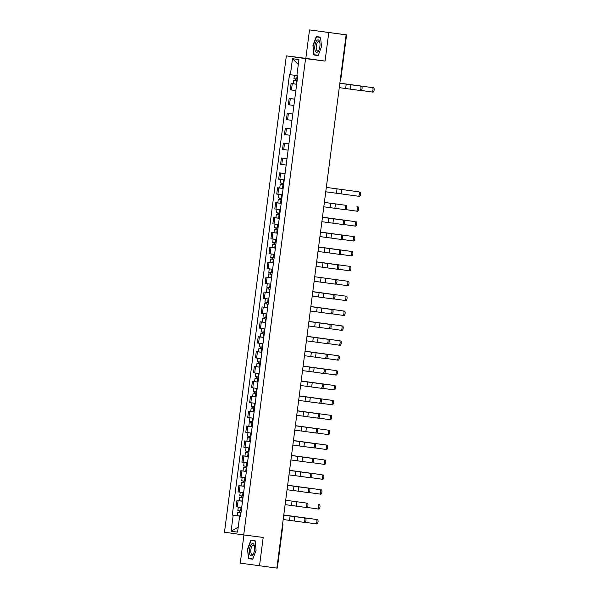 <?xml version="1.0" encoding="UTF-8"?>
<svg xmlns="http://www.w3.org/2000/svg" width="598" height="598" viewBox="0 0 598 598"><rect width="100%" height="100%" fill="white"/><g stroke="black" fill="none" stroke-linecap="round" stroke-linejoin="round"><path stroke-width="0.9" d="M243.924 534.986L240.269 563.137L276.881 568.1L346.137 34.863L309.525 29.9L305.832 58.35L286.345 55.868L224.482 532.213L243.707 534.956L305.571 58.611L325.058 61.093L328.751 32.651M309.525 29.9L346.586 34.856L340.972 78.099L340.531 78.054M259.495 565.887L263.195 537.438L243.707 534.956M282.51 524.805L282.944 524.857L277.33 568.1L276.889 568.048M345.442 34.759L346.137 34.863M345.442 34.721L346.586 34.856M296.66 84.288L291.091 83.533L290.269 89.835L295.838 90.582M296.66 84.243L291.091 83.533M294.724 99.178L289.155 98.423L288.333 104.725L293.902 105.48M294.732 99.133L289.155 98.423M292.788 114.069L287.219 113.314L286.405 119.615L291.974 120.37M292.796 114.024L287.219 113.314M290.852 128.959L285.283 128.204L284.469 134.505L290.037 135.26M290.86 128.914L285.283 128.204M288.924 143.849L283.355 143.101L282.533 149.395L288.101 150.15M288.924 143.812L283.355 143.101M286.988 158.747L281.419 157.992L280.597 164.293L286.173 165.041M286.995 158.702L281.419 157.992M285.052 173.637L279.483 172.882L278.668 179.183L284.229 179.961M285.059 173.592L279.483 172.882M283.123 188.527L277.547 187.772L276.732 194.073L282.301 194.836M283.572 185.029L280.2 184.58L279.752 188.011L283.131 188.467L277.547 187.772M281.187 203.417L275.618 202.662L274.796 208.964L280.365 209.749M280.395 198.11L280.185 199.717L279.505 199.635L281.643 199.911L278.264 199.47L277.816 202.909L281.195 203.357L275.618 202.662M279.251 218.307L273.682 217.56L272.86 223.854L278.429 224.646M279.259 218.27L273.682 217.56M277.315 233.205L271.746 232.45L270.931 238.751L276.5 239.506M276.321 229.512L274.392 229.251L273.951 232.689L277.323 233.145L271.746 232.45M275.386 248.095L269.81 247.34L268.995 253.642L274.564 254.419M275.386 248.05L269.81 247.34M273.45 262.985L267.882 262.23L267.059 268.532L272.628 269.294M272.449 259.293L270.528 259.039L270.079 262.477L273.458 262.926L267.882 262.23M271.514 277.876L265.946 277.121L265.123 283.422L270.7 284.177M271.522 277.831L265.946 277.121M269.578 292.766L264.01 292.018L263.195 298.312L268.764 299.075M268.794 287.459L268.584 289.066L267.897 288.984L270.034 289.268L266.656 288.819L266.215 292.258L269.586 292.706L264.01 292.018M267.65 307.664L262.074 306.909L261.259 313.21L266.828 313.987M267.65 307.619L262.074 306.909M265.714 322.554L260.145 321.799L259.323 328.1L264.892 328.885M266.17 319.055L262.791 318.607L262.343 322.038L265.721 322.494L260.145 321.799M263.778 337.444L258.209 336.689L257.387 342.99L262.956 343.775M262.776 333.751L260.855 333.497L260.407 336.936L263.785 337.384L258.209 336.689M261.842 352.334L256.273 351.579L255.458 357.881L261.02 358.673M261.849 352.289L256.273 351.579M259.913 367.224L254.337 366.477L253.522 372.778L259.091 373.533M258.912 363.532L256.991 363.278L256.542 366.716L259.921 367.165L254.337 366.477M257.977 382.122L252.408 381.367L251.586 387.668L257.155 388.446M257.985 382.077L252.408 381.367M256.041 397.012L250.472 396.257L249.65 402.559L255.226 403.314M255.047 393.32L253.118 393.065L252.67 396.496L256.049 396.952L250.472 396.257M254.105 411.902L248.536 411.147L247.721 417.449L253.29 418.204M254.113 411.858L248.536 411.147M252.177 426.793L246.6 426.038L245.785 432.339L251.354 433.101M252.625 423.294L249.254 422.846L248.805 426.284L252.184 426.733L246.6 426.038M250.241 441.683L244.672 440.935L243.849 447.237L249.418 448.014M250.248 441.645L244.672 440.935M248.305 456.58L242.736 455.825L241.921 462.127L247.482 462.912M248.761 453.082L245.382 452.626L244.941 456.065L248.312 456.521L242.736 455.825M246.369 471.471L240.8 470.716L239.985 477.017L245.554 477.772M245.374 467.778L243.446 467.524L243.005 470.955L246.376 471.411L240.8 470.716M244.44 486.361L238.864 485.606L238.049 491.907L243.618 492.7M244.44 486.316L238.864 485.606M242.504 501.251L236.935 500.496L236.113 506.798L241.682 507.56M241.502 497.558L239.581 497.304L239.133 500.743L242.511 501.191L236.935 500.496M296.87 75.587L290.396 74.728L292.482 58.686L298.94 59.613L296.862 75.647L297.767 75.774L240.56 516.231L239.656 516.096L237.57 532.138L231.112 531.211L233.198 515.177L239.858 516.119M290.396 74.728L289.492 74.593L232.293 515.05L233.198 515.177M286.345 55.868L305.571 58.611M305.832 58.35L325.058 61.093M318.166 55.592L321.5 46.681L320.558 37.166L316.267 36.553L312.933 45.455L313.875 54.979L318.166 55.592M252.752 559.235L256.094 550.324L255.144 540.809L250.861 540.196L247.52 549.106L248.469 558.622L252.752 559.235M240.568 516.149L239.865 516.059M240.575 516.104L232.293 515.05M240.56 516.201L239.656 516.096M292.482 58.686L298.312 64.449M238.221 527.159L231.112 531.211M317.523 55.203L318.181 55.532M317.545 55.442L313.875 54.979M318.271 55.308L314.159 54.724L312.933 45.455M252.109 558.846L252.775 559.182M252.139 559.085L248.469 558.622M252.857 558.951L248.746 558.368L247.52 549.106M361.461 86.194A2.213 0.897 97.3 0 1 362.067 88.504A2.213 0.897 97.3 0 1 360.9 90.582A2.213 0.897 97.3 0 1 360.893 90.582L359.764 90.44A2.213 0.897 -82.7 0 0 359.764 90.44A2.213 0.897 -82.7 0 0 360.93 88.362A2.213 0.897 -82.7 0 0 360.325 86.045L339.851 83.272L360.325 86.045M360.9 90.582L339.283 87.659M373.518 87.727A2.213 0.897 97.3 0 1 374.124 90.044A2.213 0.897 97.3 0 1 372.958 92.122A2.213 0.897 97.3 0 1 372.95 92.122L371.821 91.972A2.213 0.897 -82.7 0 0 371.821 91.972A2.213 0.897 -82.7 0 0 372.988 89.894A2.213 0.897 -82.7 0 0 372.382 87.585L339.866 83.152L372.382 87.585M297.326 79.168L293.947 78.712L294.395 75.273M297.116 80.782L294.978 80.498L295.659 80.581L295.868 78.973M297.109 80.79L293.738 80.334L295.158 80.506L295.367 78.914M296.668 84.221L293.289 83.772L293.738 80.334M295.659 80.595L295.158 80.506M372.958 92.122L361.252 90.462M316.843 40.537A6.257 2.527 -82.7 0 0 314.825 48.887A6.257 2.527 -82.7 0 0 317.942 51.645A6.257 2.527 -82.7 0 0 318.794 50.344A6.257 2.527 -82.7 0 0 319.818 42.331A6.257 2.527 -82.7 0 0 316.843 40.537M319.915 42.899A4.739 1.914 -82.7 0 0 318.786 41.494A4.739 1.914 -82.7 0 0 317.77 41.987A4.739 1.914 -82.7 0 0 316.2 47.16A4.739 1.914 -82.7 0 0 317.59 50.89A4.739 1.914 -82.7 0 0 318.607 50.396A4.739 1.914 -82.7 0 0 319.033 49.821M313.24 45.5L316.477 36.867L320.58 37.405M316.477 36.867L320.588 37.457M251.429 544.187A6.257 2.527 -82.7 0 0 249.411 552.53A6.257 2.527 -82.7 0 0 252.528 555.288A6.257 2.527 -82.7 0 0 253.38 553.987A6.257 2.527 -82.7 0 0 254.404 545.974A6.257 2.527 -82.7 0 0 251.429 544.187M254.501 546.542A4.739 1.914 -82.7 0 0 253.373 545.137A4.739 1.914 -82.7 0 0 252.356 545.638A4.739 1.914 -82.7 0 0 250.786 550.81A4.739 1.914 -82.7 0 0 252.177 554.54A4.739 1.914 -82.7 0 0 253.193 554.04A4.739 1.914 -82.7 0 0 253.619 553.464M247.826 549.143L251.063 540.517L255.167 541.048M251.063 540.517L255.174 541.1M324.378 202.401L345.988 205.323A2.213 0.897 97.3 0 1 346.593 207.641A2.213 0.897 97.3 0 1 345.427 209.719A2.213 0.897 97.3 0 1 345.42 209.719L344.299 209.577A2.213 0.897 -82.7 0 0 344.291 209.569A2.213 0.897 -82.7 0 0 345.457 207.499A2.213 0.897 -82.7 0 0 344.852 205.181L324.378 202.408M345.427 209.719L323.81 206.796M344.059 220.214A2.213 0.897 97.3 0 1 344.657 222.531A2.213 0.897 97.3 0 1 343.491 224.609A2.213 0.897 97.3 0 1 343.484 224.609L342.362 224.467A2.213 0.897 -82.7 0 0 342.355 224.467A2.213 0.897 -82.7 0 0 343.521 222.389A2.213 0.897 -82.7 0 0 342.923 220.071L322.449 217.298L342.923 220.071M343.491 224.609L321.874 221.686M342.123 235.111A2.213 0.897 97.3 0 1 342.721 237.421A2.213 0.897 97.3 0 1 341.555 239.499L340.419 239.357A2.213 0.897 -82.7 0 0 341.585 237.279A2.213 0.897 -82.7 0 0 340.987 234.962L320.513 232.188L340.987 234.962M341.555 239.499L319.945 236.576M359.981 191.965A2.213 0.897 97.3 0 1 360.579 194.283A2.213 0.897 97.3 0 1 359.42 196.361A2.213 0.897 97.3 0 1 359.413 196.361L358.284 196.219A2.213 0.897 -82.7 0 0 358.284 196.219A2.213 0.897 -82.7 0 0 359.443 194.141A2.213 0.897 -82.7 0 0 358.845 191.823L326.329 187.398L358.845 191.823M283.781 183.407L280.41 182.958L280.851 179.52M283.572 185.021L281.441 184.737L282.121 184.819L282.331 183.22M359.42 196.361L325.761 191.786M280.2 184.58L281.621 184.752L281.83 183.152M282.121 184.834L281.621 184.752M357.484 211.251L356.348 211.109A2.213 0.897 -82.7 0 0 356.348 211.109A2.213 0.897 -82.7 0 0 357.514 209.031A2.213 0.897 -82.7 0 0 356.909 206.714L358.045 206.863A2.213 0.897 97.3 0 1 358.651 209.173A2.213 0.897 97.3 0 1 357.484 211.251A2.213 0.897 97.3 0 1 357.477 211.251L356.356 211.109M281.852 198.297L278.474 197.848L278.922 194.41M278.264 199.47L279.692 199.642L279.894 198.043M280.185 199.717L279.692 199.642M356.341 211.109L345.779 209.599M356.116 221.753A2.213 0.897 97.3 0 1 356.714 224.071A2.213 0.897 97.3 0 1 355.548 226.141A2.213 0.897 97.3 0 1 355.541 226.141L354.42 225.999A2.213 0.897 -82.7 0 0 355.578 223.921A2.213 0.897 -82.7 0 0 354.98 221.611L322.464 217.179L354.98 221.611M343.843 224.489L354.405 225.999A2.213 0.897 -82.7 0 0 354.412 225.999L355.548 226.141M279.916 213.187L276.538 212.739L276.986 209.3M279.707 214.809L277.569 214.525L278.257 214.607L278.466 213M279.707 214.817L276.328 214.361L277.756 214.533L277.965 212.933M279.259 218.248L275.88 217.799L276.328 214.361M278.249 214.615L277.756 214.533M354.18 236.644A2.213 0.897 97.3 0 1 354.778 238.961A2.213 0.897 97.3 0 1 353.612 241.039L352.476 240.889A2.213 0.897 -82.7 0 0 353.642 238.811A2.213 0.897 -82.7 0 0 353.044 236.502L320.528 232.069L353.044 236.502M277.98 228.085L274.609 227.629L275.05 224.198M274.392 229.251L276.321 229.497L276.53 227.89M275.82 229.423L276.029 227.831M353.612 241.039L341.914 239.379M340.187 250.001A2.213 0.897 97.3 0 1 340.785 252.319A2.213 0.897 97.3 0 1 339.627 254.389A2.213 0.897 97.3 0 1 339.619 254.389L338.49 254.247A2.213 0.897 -82.7 0 0 339.649 252.169A2.213 0.897 -82.7 0 0 339.051 249.859L318.577 247.079L339.051 249.859M329.648 248.514L329.079 252.902L338.483 254.247A2.213 0.897 -82.7 0 0 338.49 254.247L339.627 254.389M329.079 252.902L318.009 251.474M318.592 246.952L352.244 251.534A2.213 0.897 97.3 0 1 352.842 253.851A2.213 0.897 97.3 0 1 351.684 255.929A2.213 0.897 97.3 0 1 351.676 255.929L350.548 255.787A2.213 0.897 -82.7 0 0 350.548 255.787A2.213 0.897 -82.7 0 0 351.706 253.709A2.213 0.897 -82.7 0 0 351.108 251.392L318.592 246.959M276.052 242.975L272.673 242.519L273.122 239.088M275.394 248.035L274.751 247.953L275.2 244.515L275.835 244.597L273.705 244.305L274.385 244.388L274.594 242.788M275.2 244.515L272.464 244.148L273.884 244.32L274.093 242.721M274.751 247.953L272.015 247.579L272.464 244.148M274.385 244.403L273.884 244.32M351.684 255.929L339.978 254.277M338.251 264.892A2.213 0.897 97.3 0 1 338.857 267.209A2.213 0.897 97.3 0 1 337.691 269.287A2.213 0.897 97.3 0 1 337.683 269.287L336.562 269.137A2.213 0.897 -82.7 0 0 336.554 269.137A2.213 0.897 -82.7 0 0 337.721 267.059A2.213 0.897 -82.7 0 0 337.115 264.75L316.641 261.969L337.115 264.75M337.691 269.287L316.073 266.364M316.663 261.849L350.308 266.431A2.213 0.897 97.3 0 1 350.914 268.741A2.213 0.897 97.3 0 1 349.748 270.819A2.213 0.897 97.3 0 1 349.74 270.819L348.619 270.677M349.748 270.819L348.612 270.677A2.213 0.897 -82.7 0 0 348.612 270.677A2.213 0.897 -82.7 0 0 349.778 268.599A2.213 0.897 -82.7 0 0 349.172 266.282L316.656 261.857M274.116 257.865L270.737 257.417L271.186 253.978M270.528 259.039L272.449 259.278L272.658 257.678M271.955 259.211L272.157 257.611M348.604 270.677L338.042 269.167M335.755 284.177L334.618 284.028A2.213 0.897 -82.7 0 0 334.618 284.028A2.213 0.897 -82.7 0 0 335.784 281.957A2.213 0.897 -82.7 0 0 335.186 279.64L336.323 279.782A2.213 0.897 97.3 0 1 336.921 282.099A2.213 0.897 97.3 0 1 335.755 284.177A2.213 0.897 97.3 0 1 335.747 284.177L334.626 284.035M334.611 284.028L314.137 281.254M314.727 276.739L348.38 281.322A2.213 0.897 97.3 0 1 348.978 283.631A2.213 0.897 97.3 0 1 347.812 285.709A2.213 0.897 97.3 0 1 347.804 285.709L346.683 285.567A2.213 0.897 -82.7 0 0 347.842 283.489A2.213 0.897 -82.7 0 0 347.244 281.172L314.727 276.747M336.106 284.057L346.668 285.567A2.213 0.897 -82.7 0 0 346.676 285.567L347.812 285.709M272.18 272.755L268.801 272.307L269.25 268.868M271.522 277.816L270.887 277.734L271.335 274.295L271.97 274.377L269.833 274.093L270.52 274.176L270.73 272.568M271.335 274.295L268.592 273.929L270.019 274.101L270.229 272.501M270.887 277.734L268.143 277.367L268.592 273.929M270.513 274.183L270.019 274.101M334.387 294.672A2.213 0.897 97.3 0 1 334.985 296.989A2.213 0.897 97.3 0 1 333.819 299.067L332.682 298.925A2.213 0.897 -82.7 0 0 333.848 296.847A2.213 0.897 -82.7 0 0 333.25 294.53L312.776 291.757L333.25 294.53M333.819 299.067L312.208 296.145M310.84 306.639L332.451 309.57A2.213 0.897 97.3 0 1 333.049 311.879A2.213 0.897 97.3 0 1 331.89 313.957A2.213 0.897 97.3 0 1 331.883 313.957L330.754 313.815A2.213 0.897 -82.7 0 0 331.912 311.737A2.213 0.897 -82.7 0 0 331.314 309.42L310.84 306.647M321.911 308.082L321.343 312.47L330.746 313.815A2.213 0.897 -82.7 0 0 330.754 313.815L331.89 313.957M321.343 312.47L310.272 311.035M330.515 324.46A2.213 0.897 97.3 0 1 331.12 326.777A2.213 0.897 97.3 0 1 329.954 328.848A2.213 0.897 97.3 0 1 329.947 328.848L328.825 328.706A2.213 0.897 -82.7 0 0 328.818 328.706A2.213 0.897 -82.7 0 0 329.984 326.628A2.213 0.897 -82.7 0 0 329.378 324.318L308.904 321.537L329.378 324.318M329.954 328.848L308.336 325.932M328.586 339.35A2.213 0.897 97.3 0 1 329.184 341.667A2.213 0.897 97.3 0 1 328.018 343.745A2.213 0.897 97.3 0 1 328.01 343.745L326.889 343.596A2.213 0.897 -82.7 0 0 326.882 343.596A2.213 0.897 -82.7 0 0 328.048 341.518A2.213 0.897 -82.7 0 0 327.45 339.208L306.976 336.427L327.45 339.208M328.018 343.745L306.4 340.823M326.65 354.24A2.213 0.897 97.3 0 1 327.248 356.558A2.213 0.897 97.3 0 1 326.082 358.636L324.953 358.494A2.213 0.897 -82.7 0 0 324.946 358.494A2.213 0.897 -82.7 0 0 326.112 356.415A2.213 0.897 -82.7 0 0 325.514 354.098L305.04 351.325L325.514 354.098M326.082 358.636L304.472 355.713M324.714 369.138A2.213 0.897 97.3 0 1 325.312 371.448A2.213 0.897 97.3 0 1 324.153 373.526A2.213 0.897 97.3 0 1 324.146 373.526L323.017 373.384A2.213 0.897 -82.7 0 0 324.176 371.306A2.213 0.897 -82.7 0 0 323.578 368.988L303.104 366.215L323.578 368.988M314.174 367.643L313.606 372.038L323.01 373.384A2.213 0.897 -82.7 0 0 323.017 373.384L324.153 373.526M313.606 372.038L302.536 370.603M322.778 384.028A2.213 0.897 97.3 0 1 323.383 386.338A2.213 0.897 97.3 0 1 322.217 388.416A2.213 0.897 97.3 0 1 322.21 388.416L321.089 388.274A2.213 0.897 -82.7 0 0 321.081 388.274A2.213 0.897 -82.7 0 0 322.247 386.196A2.213 0.897 -82.7 0 0 321.642 383.879L301.168 381.105L321.642 383.879M322.217 388.416L300.6 385.493M320.849 398.918A2.213 0.897 97.3 0 1 321.447 401.236A2.213 0.897 97.3 0 1 320.281 403.306A2.213 0.897 97.3 0 1 320.274 403.306L319.153 403.164A2.213 0.897 -82.7 0 0 319.145 403.164A2.213 0.897 -82.7 0 0 320.311 401.086A2.213 0.897 -82.7 0 0 319.713 398.776L299.239 395.996L319.713 398.776M320.281 403.306L298.664 400.391M297.303 410.878L318.913 413.809A2.213 0.897 97.3 0 1 319.511 416.126A2.213 0.897 97.3 0 1 318.345 418.204L317.209 418.054A2.213 0.897 -82.7 0 0 318.375 415.984A2.213 0.897 -82.7 0 0 317.777 413.666L297.303 410.886M318.345 418.204L296.735 415.281M316.977 428.699A2.213 0.897 97.3 0 1 317.575 431.016A2.213 0.897 97.3 0 1 316.417 433.094A2.213 0.897 97.3 0 1 316.409 433.094L315.281 432.952A2.213 0.897 -82.7 0 0 316.447 430.874A2.213 0.897 -82.7 0 0 315.841 428.557L295.367 425.783L315.841 428.557M306.438 427.211L305.87 431.607L315.273 432.945A2.213 0.897 -82.7 0 0 315.281 432.952L316.417 433.094M305.87 431.607L294.799 430.171M293.439 440.666L315.041 443.596A2.213 0.897 97.3 0 1 315.647 445.906A2.213 0.897 97.3 0 1 314.481 447.984A2.213 0.897 97.3 0 1 314.473 447.984L313.352 447.842A2.213 0.897 -82.7 0 0 313.345 447.842A2.213 0.897 -82.7 0 0 314.511 445.764A2.213 0.897 -82.7 0 0 313.905 443.447L293.431 440.674M314.481 447.984L292.863 445.062M313.113 458.487A2.213 0.897 97.3 0 1 313.711 460.796A2.213 0.897 97.3 0 1 312.545 462.874A2.213 0.897 97.3 0 1 312.537 462.874L311.416 462.732A2.213 0.897 -82.7 0 0 311.409 462.732A2.213 0.897 -82.7 0 0 312.575 460.654A2.213 0.897 -82.7 0 0 311.977 458.337L291.503 455.564L311.977 458.337M312.545 462.874L290.927 459.952M311.177 473.377A2.213 0.897 97.3 0 1 311.775 475.694A2.213 0.897 97.3 0 1 310.609 477.765L309.472 477.623A2.213 0.897 -82.7 0 0 310.639 475.545A2.213 0.897 -82.7 0 0 310.041 473.235L289.567 470.454L310.041 473.235M310.609 477.765L288.998 474.849M309.241 488.267A2.213 0.897 97.3 0 1 309.839 490.584A2.213 0.897 97.3 0 1 308.68 492.662A2.213 0.897 97.3 0 1 308.673 492.662L307.544 492.513A2.213 0.897 -82.7 0 0 308.71 490.442A2.213 0.897 -82.7 0 0 308.105 488.125L287.631 485.344L308.105 488.125M298.701 486.779L298.133 491.175L307.536 492.513A2.213 0.897 -82.7 0 0 307.544 492.513L308.68 492.662M298.133 491.175L287.062 489.74M307.305 503.157A2.213 0.897 97.3 0 1 307.91 505.474A2.213 0.897 97.3 0 1 306.744 507.553A2.213 0.897 97.3 0 1 306.737 507.553L305.615 507.41A2.213 0.897 -82.7 0 0 305.608 507.41A2.213 0.897 -82.7 0 0 306.774 505.332A2.213 0.897 -82.7 0 0 306.176 503.015L285.695 500.242L306.176 503.015M306.744 507.553L285.126 504.63M346.444 296.212A2.213 0.897 97.3 0 1 347.042 298.529A2.213 0.897 97.3 0 1 345.876 300.6L344.74 300.458A2.213 0.897 -82.7 0 0 345.906 298.38A2.213 0.897 -82.7 0 0 345.308 296.07L312.791 291.637L345.308 296.07M269.242 284.005L267.313 283.758L269.242 284.005M270.244 287.645L266.872 287.197L267.313 283.758M266.656 288.819L268.083 288.991L268.293 287.391M268.584 289.066L268.083 288.991M345.876 300.6L334.177 298.948M344.508 311.102A2.213 0.897 97.3 0 1 345.106 313.419A2.213 0.897 97.3 0 1 343.947 315.497A2.213 0.897 97.3 0 1 343.94 315.497L342.811 315.348A2.213 0.897 -82.7 0 0 342.811 315.348A2.213 0.897 -82.7 0 0 343.97 313.27A2.213 0.897 -82.7 0 0 343.372 310.96L310.855 306.527L343.372 310.96M268.315 302.543L264.936 302.087L265.385 298.656M267.657 307.604L267.014 307.522L267.463 304.083L268.098 304.165L265.968 303.874L266.648 303.956L266.858 302.349M267.463 304.083L264.727 303.709L266.147 303.881L266.357 302.289M267.014 307.522L264.279 307.148L264.727 303.709M266.648 303.971L266.147 303.881M343.947 315.497L332.241 313.838M308.927 321.41L342.572 325.992A2.213 0.897 97.3 0 1 343.177 328.309A2.213 0.897 97.3 0 1 342.011 330.388A2.213 0.897 97.3 0 1 342.004 330.388L340.882 330.246M342.011 330.388L340.875 330.246A2.213 0.897 -82.7 0 0 340.875 330.246A2.213 0.897 -82.7 0 0 342.041 328.167A2.213 0.897 -82.7 0 0 341.436 325.85L308.919 321.418M266.379 317.433L263 316.977L263.449 313.546M266.17 319.048L264.032 318.764L264.712 318.846L264.921 317.246M262.791 318.607L264.219 318.779L264.421 317.179M264.712 318.861L264.219 318.779M340.867 330.238L330.305 328.736M340.643 340.89A2.213 0.897 97.3 0 1 341.241 343.2A2.213 0.897 97.3 0 1 340.075 345.278A2.213 0.897 97.3 0 1 340.068 345.278L338.946 345.136A2.213 0.897 -82.7 0 0 340.105 343.058A2.213 0.897 -82.7 0 0 339.507 340.74L306.991 336.315L339.507 340.74M328.369 343.626L338.931 345.136A2.213 0.897 -82.7 0 0 338.939 345.136L340.075 345.278M264.443 332.324L261.064 331.875L261.513 328.437M260.855 333.497L262.784 333.736L262.993 332.137M262.283 333.669L262.492 332.069M338.707 355.78A2.213 0.897 97.3 0 1 339.305 358.09A2.213 0.897 97.3 0 1 338.139 360.168L337.003 360.026A2.213 0.897 -82.7 0 0 338.169 357.948A2.213 0.897 -82.7 0 0 337.571 355.631L305.055 351.205L337.571 355.631M262.507 347.214L259.136 346.765L259.577 343.327M261.849 352.274L261.214 352.192L261.662 348.754L262.298 348.836L260.16 348.552L260.848 348.634L261.057 347.027M261.662 348.754L258.919 348.387L260.347 348.559L260.556 346.96M261.214 352.192L258.478 351.826L258.919 348.387M260.848 348.641L260.347 348.559M338.139 360.168L326.441 358.516M336.771 370.67A2.213 0.897 97.3 0 1 337.369 372.988A2.213 0.897 97.3 0 1 336.211 375.058A2.213 0.897 97.3 0 1 336.203 375.058L335.074 374.916A2.213 0.897 -82.7 0 0 335.074 374.916A2.213 0.897 -82.7 0 0 336.24 372.838A2.213 0.897 -82.7 0 0 335.635 370.528L303.119 366.096L335.635 370.528M260.579 362.111L257.2 361.655L257.648 358.217M256.991 363.278L258.912 363.524L259.121 361.917M258.411 363.449L258.62 361.85M336.211 375.058L324.505 373.406M301.19 380.978L334.835 385.56A2.213 0.897 97.3 0 1 335.441 387.878A2.213 0.897 97.3 0 1 334.275 389.956A2.213 0.897 97.3 0 1 334.267 389.956L333.146 389.806M334.275 389.956L333.138 389.806A2.213 0.897 -82.7 0 0 333.138 389.806A2.213 0.897 -82.7 0 0 334.304 387.736A2.213 0.897 -82.7 0 0 333.699 385.418L301.183 380.986M258.642 377.002L255.264 376.546L255.712 373.115M257.985 382.062L257.349 381.98L257.79 378.541L258.433 378.624L256.295 378.332L256.976 378.414L257.185 376.815M257.79 378.541L255.054 378.168L256.482 378.34L256.684 376.747M257.349 381.98L254.606 381.606L255.054 378.168M256.976 378.429L256.482 378.34M333.131 389.806L322.569 388.296M332.907 400.451A2.213 0.897 97.3 0 1 333.505 402.768A2.213 0.897 97.3 0 1 332.339 404.846A2.213 0.897 97.3 0 1 332.331 404.846L331.21 404.704A2.213 0.897 -82.7 0 0 332.368 402.626A2.213 0.897 -82.7 0 0 331.77 400.309L299.254 395.876L331.77 400.309M320.633 403.194L331.195 404.697A2.213 0.897 -82.7 0 0 331.202 404.704L332.339 404.846M256.706 391.892L253.328 391.443L253.776 388.005M253.118 393.065L255.047 393.305L255.256 391.705M254.546 393.237L254.755 391.638M297.318 410.766L330.971 415.348A2.213 0.897 97.3 0 1 331.569 417.658A2.213 0.897 97.3 0 1 330.402 419.736L329.266 419.594A2.213 0.897 -82.7 0 0 330.432 417.516A2.213 0.897 -82.7 0 0 329.834 415.199L297.318 410.774M254.77 406.782L251.399 406.334L251.84 402.895M254.113 411.843L253.477 411.76L253.926 408.322L254.561 408.404L252.423 408.113L253.111 408.195L253.32 406.595M253.926 408.322L251.182 407.956L252.61 408.128L252.819 406.528M253.477 411.76L250.741 411.394L251.182 407.956M253.111 408.21L252.61 408.128M330.402 419.736L318.704 418.084M329.035 430.239A2.213 0.897 97.3 0 1 329.633 432.548A2.213 0.897 97.3 0 1 328.474 434.626A2.213 0.897 97.3 0 1 328.466 434.626L327.338 434.484A2.213 0.897 -82.7 0 0 327.338 434.484A2.213 0.897 -82.7 0 0 328.504 432.406A2.213 0.897 -82.7 0 0 327.898 430.089L295.382 425.664L327.898 430.089M251.833 418.032L249.912 417.785L251.833 418.032M252.842 421.672L249.463 421.224L249.912 417.785M252.633 423.287L250.495 423.01L251.175 423.092L251.384 421.485M249.254 422.846L250.674 423.018L250.883 421.418M251.175 423.1L250.674 423.018M328.474 434.626L316.768 432.974M293.454 440.547L327.099 445.129A2.213 0.897 97.3 0 1 327.704 447.446A2.213 0.897 97.3 0 1 326.538 449.524A2.213 0.897 97.3 0 1 326.53 449.517L325.409 449.375M326.538 449.524L325.402 449.375A2.213 0.897 -82.7 0 0 325.402 449.375A2.213 0.897 -82.7 0 0 326.568 447.297A2.213 0.897 -82.7 0 0 325.97 444.987L293.446 440.554M250.906 436.57L247.527 436.114L247.976 432.675M250.248 441.623L249.613 441.541L250.054 438.11L250.697 438.192L248.559 437.9L249.246 437.983L249.448 436.376M250.054 438.11L247.318 437.736L248.746 437.908L248.947 436.316M249.613 441.541L246.869 441.175L247.318 437.736M249.239 437.99L248.746 437.908M325.394 449.375L314.832 447.865M325.17 460.019A2.213 0.897 97.3 0 1 325.768 462.336A2.213 0.897 97.3 0 1 324.602 464.414A2.213 0.897 97.3 0 1 324.594 464.414L323.473 464.265A2.213 0.897 -82.7 0 0 324.632 462.194A2.213 0.897 -82.7 0 0 324.034 459.877L291.518 455.444L324.034 459.877M312.896 462.755L323.458 464.265A2.213 0.897 -82.7 0 0 323.466 464.265L324.602 464.414M248.97 451.46L245.591 451.004L246.04 447.573M248.761 453.075L246.623 452.791L247.31 452.873L247.52 451.273M245.382 452.626L246.81 452.806L247.019 451.206M247.31 452.888L246.81 452.806M323.234 474.909A2.213 0.897 97.3 0 1 323.832 477.226A2.213 0.897 97.3 0 1 322.666 479.304L321.537 479.162A2.213 0.897 -82.7 0 0 321.53 479.162A2.213 0.897 -82.7 0 0 322.696 477.084A2.213 0.897 -82.7 0 0 322.098 474.767L289.582 470.334L322.098 474.767M247.034 466.35L243.663 465.902L244.104 462.463M243.446 467.524L245.374 467.763L245.584 466.163M244.874 467.696L245.083 466.096M322.666 479.304L310.967 477.653M321.298 489.807A2.213 0.897 97.3 0 1 321.903 492.117A2.213 0.897 97.3 0 1 320.737 494.195A2.213 0.897 97.3 0 1 320.73 494.195L319.601 494.053A2.213 0.897 -82.7 0 0 319.601 494.053A2.213 0.897 -82.7 0 0 320.767 491.975A2.213 0.897 -82.7 0 0 320.162 489.657L287.645 485.232L320.162 489.657M245.105 481.24L241.727 480.792L242.175 477.354M244.447 486.301L243.805 486.219L244.253 482.78L244.888 482.863L242.758 482.571L243.438 482.653L243.648 481.054M244.253 482.78L241.517 482.414L242.938 482.586L243.147 480.986M243.805 486.219L241.069 485.853L241.517 482.414M243.438 482.668L242.938 482.586M320.737 494.195L309.031 492.543M318.801 509.085L317.665 508.943A2.213 0.897 -82.7 0 0 317.665 508.943A2.213 0.897 -82.7 0 0 318.831 506.865A2.213 0.897 -82.7 0 0 318.233 504.548L319.362 504.697A2.213 0.897 97.3 0 1 319.967 507.007A2.213 0.897 97.3 0 1 318.801 509.085A2.213 0.897 97.3 0 1 318.794 509.085L317.673 508.943M243.169 496.131L239.791 495.682L240.239 492.244M239.581 497.304L241.51 497.551L241.712 495.944M241.009 497.476L241.211 495.877M317.658 508.943L307.095 507.433M305.376 518.055A2.213 0.897 97.3 0 1 305.974 520.365A2.213 0.897 97.3 0 1 304.808 522.443A2.213 0.897 97.3 0 1 304.801 522.443L303.679 522.301A2.213 0.897 -82.7 0 0 303.672 522.301A2.213 0.897 -82.7 0 0 304.838 520.223A2.213 0.897 -82.7 0 0 304.24 517.905L283.766 515.132L304.24 517.905M304.808 522.443L283.19 519.52M283.781 515.005L317.433 519.587A2.213 0.897 97.3 0 1 318.031 521.905A2.213 0.897 97.3 0 1 316.865 523.983A2.213 0.897 97.3 0 1 316.858 523.975L315.729 523.833A2.213 0.897 -82.7 0 0 316.895 521.755A2.213 0.897 -82.7 0 0 316.297 519.445L283.781 515.013M241.233 511.028L237.855 510.572L238.303 507.134M240.575 516.081L239.94 515.999L240.389 512.568L241.024 512.65L238.886 512.359L239.574 512.441L239.783 510.834M240.389 512.568L237.645 512.194L239.073 512.366L239.282 510.774M239.94 515.999L237.204 515.633L237.645 512.194M239.574 512.449L239.073 512.366M316.865 523.983L305.167 522.323M239.222 492.079L240.037 485.778M241.158 477.182L241.973 470.88M243.087 462.291L243.909 455.99M245.023 447.401L245.845 441.1M246.959 432.511L247.774 426.21M248.895 417.621L249.71 411.319M250.824 402.723L251.646 396.422M252.76 387.833L253.582 381.531M254.696 372.943L255.51 366.641M256.632 358.053L257.446 351.751M258.56 343.162L259.382 336.861M260.496 328.265L261.319 321.963M262.432 313.374L263.247 307.073M264.368 298.484L265.183 292.183M266.297 283.594L267.119 277.293M268.233 268.696L269.055 262.402M270.169 253.806L270.984 247.505M272.105 238.916L272.92 232.615M274.034 224.026L274.856 217.724M275.97 209.136L276.784 202.834M277.906 194.238L278.72 187.944M279.842 179.348L280.656 173.046M281.77 164.457L282.592 158.156M283.706 149.567L284.521 143.266M285.642 134.677L286.457 128.376M287.571 119.779L288.393 113.485M289.507 104.889L290.329 98.588M291.443 89.999L292.258 83.698M237.286 506.969L238.109 500.668M346.205 84.079L345.637 88.474M350.921 84.707L350.353 89.095M296.683 79.086L297.124 75.684M296.032 84.139L296.473 80.708M344.852 205.181L345.988 205.323M330.731 203.215L330.163 207.603M335.448 203.836L334.88 208.231M328.803 218.106L328.227 222.493M333.52 218.726L332.944 223.121M326.867 232.996L326.291 237.391M331.584 233.624L331.015 238.011M283.146 183.324L283.594 179.886M336.465 193.147L337.033 188.759M282.488 188.385L282.936 184.946M341.181 193.774L341.75 189.379M356.909 206.714L358.045 206.863M281.209 198.215L281.658 194.784M280.559 203.275L281 199.837M279.281 213.105L279.722 209.674M278.623 218.165L279.072 214.734M277.345 228.002L277.793 224.564M276.687 233.063L277.136 229.625M324.931 247.886L324.363 252.281M351.108 251.392L352.244 251.534M275.409 242.893L275.857 239.454M322.995 262.784L322.427 267.171M327.719 263.404L327.143 267.792M349.172 266.282L350.308 266.431M273.48 257.783L273.921 254.344M272.823 262.843L273.264 259.405M335.186 279.64L336.323 279.782M321.066 277.674L320.491 282.062M325.783 278.294L325.207 282.69M347.244 281.172L348.38 281.322M271.544 272.673L271.985 269.242M319.13 292.564L318.555 296.952M323.847 293.184L323.279 297.58M331.314 309.42L332.451 309.57M317.194 307.454L316.626 311.85M315.258 322.344L314.69 326.74M319.982 322.972L319.407 327.36M313.33 337.242L312.754 341.63M318.046 337.863L317.478 342.25M311.394 352.132L310.825 356.52M316.11 352.753L315.542 357.148M309.458 367.023L308.889 371.41M307.522 381.913L306.953 386.308M312.246 382.541L311.67 386.928M305.593 396.803L305.017 401.198M310.31 397.431L309.742 401.819M317.777 413.666L318.913 413.809M303.657 411.701L303.089 416.088M308.374 412.321L307.806 416.709M301.721 426.591L301.153 430.979M313.905 443.447L315.041 443.596M299.785 441.481L299.217 445.876M304.509 442.101L303.934 446.497M297.856 456.371L297.281 460.766M302.573 456.999L302.005 461.387M295.92 471.261L295.352 475.657M300.637 471.889L300.069 476.277M293.984 486.159L293.416 490.547M292.048 501.049L291.48 505.437M296.772 501.67L296.197 506.065M269.608 287.563L270.057 284.132M268.951 292.624L269.399 289.193M267.672 302.461L268.121 299.022M341.436 325.85L342.572 325.992M265.744 317.351L266.185 313.913M265.086 322.412L265.527 318.973M263.808 332.241L264.256 328.803M263.15 337.302L263.598 333.863M261.872 347.132L262.32 343.701M259.936 362.029L260.384 358.591M259.278 367.082L259.726 363.651M333.699 385.418L334.835 385.56M258.007 376.919L258.448 373.481M256.071 391.81L256.52 388.371M255.413 396.87L255.862 393.432M329.834 415.199L330.971 415.348M254.135 406.7L254.584 403.261M252.199 421.59L252.648 418.159M251.541 426.651L251.99 423.212M325.97 444.987L327.099 445.129M250.27 436.488L250.712 433.049M248.334 451.378L248.783 447.939M247.677 456.438L248.125 453M246.398 466.268L246.847 462.83M245.741 471.329L246.189 467.89M244.462 481.158L244.911 477.72M318.233 504.548L319.362 504.697M242.534 496.048L242.975 492.617M241.876 501.109L242.317 497.671M290.12 515.939L289.544 520.335M294.836 516.56L294.268 520.955M316.297 519.445L317.433 519.587M240.598 510.946L241.046 507.508M282.944 524.857A1.929 1.929 0 0 0 282.667 523.579M340.374 79.257A1.929 1.929 0 0 0 340.972 78.099"/></g></svg>
